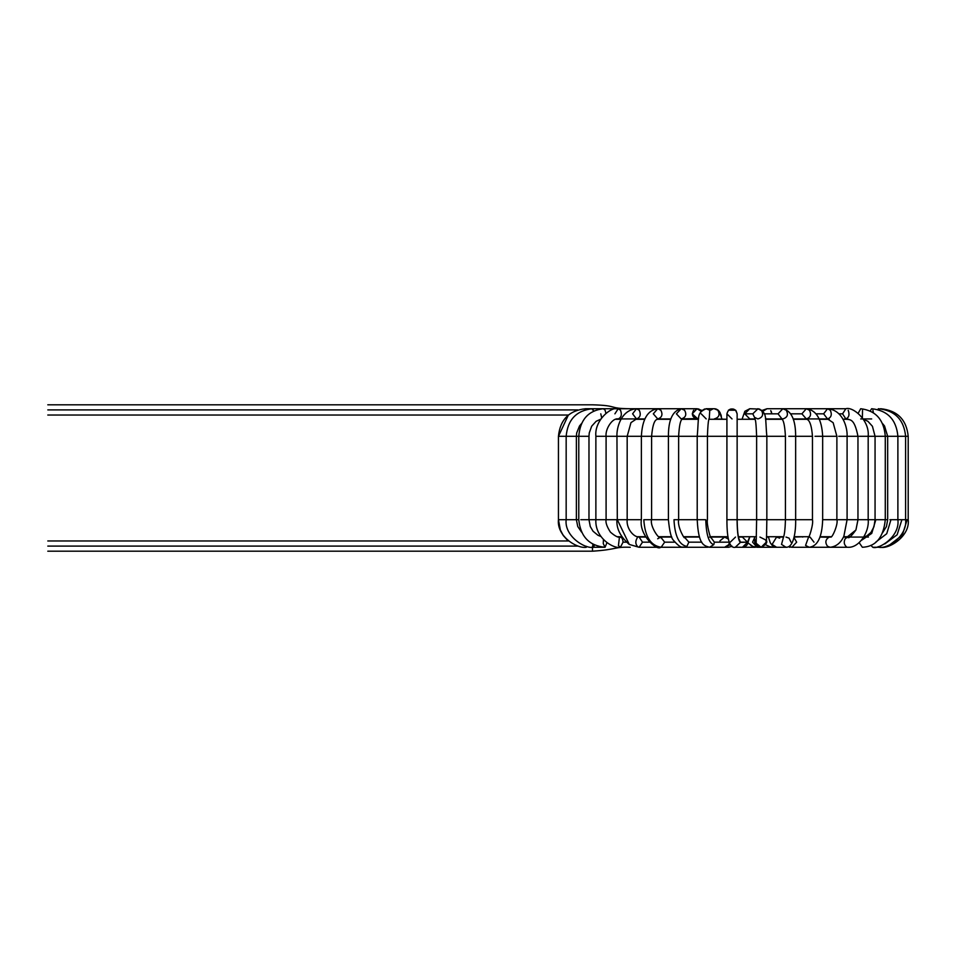 <?xml version="1.0" encoding="UTF-8"?>
<svg xmlns="http://www.w3.org/2000/svg" width="956" height="956" viewBox="0 0 956 956"><rect width="100%" height="100%" fill="white"/><g stroke="black" fill="none" stroke-linecap="round" stroke-linejoin="round"><path stroke-width="1.43" d="M47.8 409.909C47.8 403.85 47.8 403.85 47.8 409.909C47.8 415.98 47.8 415.98 47.8 409.909C47.8 415.98 47.8 415.98 47.8 409.909C47.8 403.85 47.8 403.85 47.8 409.909L577.771 409.909L47.8 409.909M592.493 409.909C592.493 403.85 592.493 403.85 592.493 409.909C592.493 403.85 592.493 403.85 592.493 409.909M631.283 408.726L592.385 408.726L593.807 410.877L592.385 408.726L585.681 408.726L586.159 409.515L585.681 408.726L585.144 409.801M47.8 415.024L568.366 415.024L558.447 436.295L558.447 519.706L558.447 436.295L566.167 436.295L558.447 436.295C560.096 419.612 569.167 410.423 585.681 408.726M558.985 519.706L566.167 519.706L558.985 519.706M586.303 547.274L586.387 546.318L586.303 547.274C576.647 548.828 556.631 536.077 558.447 519.706L560.347 529.923L563.239 535.468L568.151 540.976M586.267 546.999L586.231 546.27M639.11 419.278L636.302 418.943L639.11 419.278M635.895 408.726L592.385 408.726C576.432 410.471 567.697 419.66 566.167 436.295L576.384 436.295L576.384 519.706L576.384 436.295L566.167 436.295L566.167 519.706L576.384 519.706L566.167 519.706C564.124 535.981 584.821 549.174 593.58 547.274L594.429 544.932L593.473 547.25L592.636 544.012M644.798 419.003L643.436 418.931L644.798 419.003M603.427 539.638L603.26 543.558L605.052 547.274L606.917 542.757L605.052 547.274C589.231 545.768 580.459 536.579 578.774 519.706L576.384 519.706L578.774 519.706L578.774 436.295L576.384 436.295L578.774 436.295C580.101 419.756 588.287 410.566 603.332 408.726L605.136 410.22L605.877 413.267L605.136 410.22L603.332 408.726L636.505 408.726L639.277 410.22C641.165 414.641 640.233 417.545 636.505 418.931L632.597 413.829L636.505 408.726L618.197 408.726L620.516 410.22C622.093 414.641 621.328 417.545 618.197 418.931L618.173 418.931C621.328 417.545 622.093 414.641 620.516 410.22L618.197 408.726L614.911 413.829M601.671 417.7L600.786 413.829L601.671 417.7M578.942 436.295L588.98 436.295L588.98 519.706L588.98 436.295L578.942 436.295M580.794 519.706L588.98 519.706L580.794 519.706M619.416 537.415C621.472 536.639 622.691 538.228 623.061 542.172C622.691 538.228 621.472 536.639 619.416 537.415L618.436 545.637L620.396 547.274L623.061 542.172L620.396 547.274C614.015 549.126 594.74 538.24 595.875 519.706L588.98 519.706L595.875 519.706L595.875 436.295L606.092 436.295L606.092 519.706L606.092 436.295L595.875 436.295C594.25 420.365 611.159 406.336 618.197 408.726M596.066 519.706L606.092 519.706L596.066 519.706M623.061 542.172L626.216 542.172L623.061 542.172M668.471 419.278L666.272 418.931L668.471 419.278M632.597 413.829L636.505 418.931C640.233 417.545 641.165 414.641 639.277 410.22L636.505 408.726L657.728 408.726L660.859 410.22C662.986 414.641 661.946 417.545 657.728 418.931C661.946 417.545 662.986 414.641 660.859 410.22L657.728 408.726L653.307 413.829L657.728 418.931L670.873 418.931M674.566 547.274L639.122 547.274L642.504 542.172L639.122 547.274L629.275 544.442L637.951 546.963L629.275 544.442L617.301 519.706L627.172 519.706L617.301 519.706L629.275 544.442C620.36 536.722 616.25 528.477 616.955 519.706L606.092 519.706L617.301 519.706L616.955 436.295L627.172 436.295L627.172 519.706L627.172 436.295L606.092 436.295L616.955 436.295C616.465 428.455 620.743 409.969 636.505 408.726M642.504 542.172L639.122 537.069L642.504 542.172L649.339 542.172L642.504 542.172M637.951 546.963C635.405 544.418 635.143 541.419 637.186 537.989M682.584 419.278L681.987 419.075L682.584 419.278M680.11 408.798L681.042 408.726M690.136 547.274L661.146 547.238C650.666 545.709 644.894 536.531 643.806 519.706L651.598 519.706L643.806 519.706C644.894 536.531 650.666 545.709 661.146 547.238L660.668 547.274C656.844 551.242 638.763 534.547 641.38 519.706L627.172 519.706L641.38 519.706L641.38 436.295L651.598 436.295L651.598 519.706L651.598 436.295L627.172 436.295L641.38 436.295C642.241 419.302 647.678 410.112 657.728 408.726L680.875 408.726M661.146 547.238L664.659 542.172L660.668 537.069L664.659 542.172L674.817 542.172L664.659 542.172L661.146 547.238M657.68 538.778L660.668 537.069L671.745 537.069M693.65 410.22C691.331 414.641 692.467 417.545 697.032 418.931L698.597 418.656L697.032 418.931L698.203 419.278L692.24 413.829L697.043 408.726L701.238 411.367L697.032 408.726L702.027 410.459M676.406 413.829L681.198 408.726L684.592 410.22C686.91 414.641 685.775 417.545 681.198 418.931L676.406 413.829M706.986 547.274L684.365 547.274L686.886 546.414C679.095 544.92 674.793 536.017 673.992 519.706L678.629 519.706L673.992 519.706C674.793 536.017 679.095 544.92 686.886 546.414L684.388 547.274C682.07 546.318 681.652 549.64 673.526 540.367C671.208 538.216 669.511 531.321 668.411 519.706L651.598 519.706L668.411 519.706L668.411 436.295L678.629 436.295L678.629 519.706L678.629 436.295L651.598 436.295L668.411 436.295C668.363 419.947 672.63 410.757 681.198 408.726L684.592 410.22C686.91 414.641 685.775 417.545 681.198 418.931L695.872 418.609M686.886 546.414L688.87 542.172L684.388 537.069L688.87 542.172L701.776 542.172L688.87 542.172L686.886 546.414M714.861 419.278L714.263 418.931L714.861 419.278M714.263 408.726L717.813 410.22C720.238 414.641 719.055 417.545 714.263 418.931C719.055 417.545 720.238 414.641 717.813 410.22L714.263 408.726L706.221 408.726L709.782 410.22L709.304 417.868L709.782 410.22L706.078 408.726M706.221 418.931L701.19 413.829M709.495 547.274L713.785 544.645C708.934 543.247 706.257 534.93 705.767 519.706L697.653 519.706L705.767 519.706C706.257 534.93 708.934 543.247 713.785 544.645L709.555 547.274C704.034 545.553 698.466 545.494 697.211 519.706L678.629 519.706L697.211 519.706L697.211 436.295L707.428 436.295L707.428 519.706L707.428 436.295L678.629 436.295L697.211 436.295C699.147 415.525 696.446 413.052 706.221 408.726M713.785 544.645L714.395 542.172L710.738 537.224L714.395 542.172L729.428 542.172L714.395 542.172L713.785 544.645M728.448 539.1L724.588 537.069L728.448 539.1M709.555 547.274L724.588 547.274L728.819 544.645L729.428 542.172L728.819 544.645L730.276 544.251L724.588 547.274L728.651 547.274M719.904 540.893L724.588 537.069L709.555 537.069M726.918 413.829C728.305 408.953 731.209 407.758 735.642 410.22C731.209 407.758 728.305 408.953 726.918 413.829C728.305 408.953 731.209 407.758 735.642 410.22L737.136 413.84L735.642 410.22C731.209 407.758 728.305 408.953 726.918 413.829L732.021 418.931L726.918 413.829L726.918 436.295L737.136 436.295L737.136 519.706L737.136 436.295L707.428 436.295L726.918 436.295L726.918 519.706L737.052 519.706C737.255 533.52 738.39 541.06 740.446 542.351L738.797 538.395L740.446 542.172L747.473 542.172L742.418 537.069L747.473 542.172L740.446 542.351C738.39 541.06 737.255 533.52 737.052 519.706L726.918 519.706C726.871 539.435 729.703 548.636 735.403 547.274L740.446 542.351L735.272 547.274M730.348 542.088L735.511 537.069M735.403 547.274L742.418 547.274L747.461 542.351L749.767 536.722L747.461 542.351L742.418 547.274L754.499 547.274L750.58 545.171M749.193 419.278L749.791 418.931L744.76 413.829L749.791 408.726L744.76 413.829L752.802 413.829L757.977 408.726L752.802 413.829L744.76 413.829L749.791 418.931L749.193 419.278M761.382 410.22C763.808 414.641 762.625 417.545 757.833 418.931L754.535 417.33L755.049 418.883C755.156 420.939 755.873 416.971 756.626 436.295L766.843 436.295L766.843 519.706L766.843 436.295L737.136 436.295L756.626 436.295L756.626 519.706L766.843 519.706L737.136 519.706L756.626 519.706L756.196 541.084M754.75 417.868L752.802 413.829L754.75 417.868M756.22 540.821L756.16 543.283L761.143 547.274L756.16 543.283L756.22 540.821M759.936 537.069L765.768 540.009L766.246 542.172L761.143 547.274L773.906 547.274M756.351 538.527L754.953 543.283L759.936 547.274L754.953 543.283L756.351 538.527M765.84 419.278L767.011 418.931L765.457 418.656L767.011 418.931L765.84 419.278M762.816 411.367L767.011 408.726L762.816 411.367M757.977 408.726L762.016 410.459L767.011 408.726L782.845 408.726L778.053 413.829L781.889 418.836L778.053 413.829L764.143 413.829L778.053 413.829L782.845 408.726L786.238 410.22C788.557 414.641 787.421 417.545 782.845 418.931L781.685 418.609C781.745 419.624 784.422 418.37 785.426 436.295L766.843 436.295L785.426 436.295L785.426 519.706L795.643 519.706L795.643 436.295L795.643 519.706L766.843 519.706L785.426 519.706C785.187 529.433 784.41 535.659 783.072 538.383M788.784 436.295L795.643 436.295L788.784 436.295M783.299 537.87L781.518 544.418L786.011 547.274L781.518 544.418L783.299 537.87M785.987 537.069L789.082 538.144L791.018 542.172M783.585 537.069L776.595 537.069L772.101 544.418L776.595 547.274L772.101 544.418L776.595 537.069L779.666 538.144M781.47 419.278L782.068 419.075L781.47 419.278M783.358 408.726L806.326 408.726L809.457 410.22C811.584 414.641 810.545 417.545 806.326 418.931L801.905 413.829L806.326 408.726L801.905 413.829L790.839 413.829L801.905 413.829L806.326 418.931C810.545 417.545 811.584 414.641 809.457 410.22M815.002 436.295C811.752 436.295 811.752 436.295 815.002 436.295L822.662 436.295L822.662 519.706L822.662 436.295L815.002 436.295C811.752 436.295 811.752 436.295 815.002 436.295M813.986 542.172L810.114 537.153L808.394 537.272C808.394 540.032 813.771 524.127 812.457 519.706L795.643 519.706L812.457 519.706L812.457 436.295L795.643 436.295L812.457 436.295C810.999 416.41 805.669 420.007 806.326 418.931L827.538 418.931L823.63 413.829L827.538 408.726L830.31 410.22C832.198 414.641 831.278 417.545 827.538 418.931C831.278 417.545 832.198 414.641 830.31 410.22M808.561 537.117L805.561 545.422L809.23 547.274L805.561 545.422L808.561 537.117M789.202 546.366L791.915 547.274L789.202 546.366M794.006 537.583L796.659 542.172L791.915 547.274L830.107 547.274L827.49 546.258L830.107 547.274L848.008 547.274M795.583 419.278L797.782 418.931L795.583 419.278M816.089 413.829L823.63 413.829L816.089 413.829M822.662 436.295C821.813 419.302 816.364 410.112 806.326 408.726L827.538 408.726L823.63 413.829L827.538 418.931L833.142 422.695L836.882 436.295L822.662 436.295L836.882 436.295L836.882 519.706L822.662 519.706L836.882 519.706C838.472 523.9 831.923 538.969 830.585 536.973L828.888 537.272C825.41 539.626 824.956 542.614 827.49 546.258C824.956 542.614 825.41 539.626 828.888 537.272L820.021 537.069L830.107 537.069M838.699 436.295L847.088 436.295L847.088 519.706L847.088 436.295L838.699 436.295M838.209 519.706L847.088 519.706L838.209 519.706M802.729 537.069L801.821 536.722L802.729 537.069M839.01 413.829L842.583 413.829L845.857 408.726L842.583 413.829L839.01 413.829M848.175 410.22C849.765 414.641 848.988 417.545 845.857 418.931L842.583 413.829L845.857 418.931C848.988 417.545 849.765 414.641 848.175 410.22M859.157 436.295L868.179 436.295L868.179 519.706L868.179 436.295L859.157 436.295M857.986 519.706L868.179 519.706L857.986 519.706L855.931 529.983L845.379 538.455C843.562 541.765 843.933 544.573 846.478 546.856C843.933 544.573 843.562 541.765 845.379 538.455L855.931 529.983L857.986 519.706M868.395 537.069L843.491 537.069L847.996 537.069L845.379 538.455L847.996 537.069C848.354 539.017 850.995 536.663 855.931 529.983L857.962 519.706L847.088 519.706L857.962 519.706L857.962 436.295L847.088 436.295L857.962 436.295C854.102 416.768 849.514 420.425 845.857 418.931L848.486 419.278M819.256 419.003L820.618 418.931M858.177 413.267L860.711 408.726L858.177 413.267M862.527 410.22L862.384 417.7L862.527 410.22M875.756 436.295L885.28 436.295L885.28 519.706L885.28 436.295L875.756 436.295M863.83 536.949L866.793 535.957L870.94 532.456L873.975 526.708L875.063 519.706L885.28 519.706L875.839 519.706L871.741 533.4L861.547 540.271L871.741 533.4L875.839 519.706L868.179 519.706L875.063 519.706L875.063 436.295L868.179 436.295L875.063 436.295L872.422 426.28L867.893 421.273L863.459 419.278M859.205 542.733L862.372 547.274L859.205 542.733M824.944 419.278L827.753 418.943L824.944 419.278M870.235 410.877L871.669 408.726L870.235 410.877M872.9 410.22L873.366 412.645L872.9 410.22M887.981 436.295L897.887 436.295L897.887 519.706L897.887 436.295L887.981 436.295M889.893 519.706L897.887 519.706L890.932 519.706L886.738 533.711L875.935 541.968L886.738 533.711L890.932 519.706L889.893 519.706M870.868 545.326L872.78 547.274L870.868 545.326M905.607 436.295L908.2 436.295L905.607 436.295L905.607 519.706L905.607 436.295L897.887 436.295L905.607 436.295C903.958 419.612 894.876 410.423 878.373 408.726L877.895 409.515L878.373 408.726L878.911 409.801M897.887 519.706L905.607 519.706L901.902 519.706L897.134 534.786L884.814 543.916L897.134 534.786L901.902 519.706L897.887 519.706C900.098 536.878 878.468 549.796 872.78 547.274L880.584 547.274C889.331 549.186 910.255 536.029 908.2 519.706L908.2 436.295L908.2 519.706L907.172 519.706L908.2 519.706M878.134 546.653L878.911 547.274L878.134 546.653M905.607 519.706L907.172 519.706L902.297 535.169L889.558 544.992L902.297 535.169L907.172 519.706L905.607 519.706C907.507 535.969 887.61 549.15 878.911 547.274M790.313 547.119L789.477 547.274L790.313 547.119M775.029 547.071L773.918 547.274L775.029 547.071M771.277 411.474L771.815 413.829L770.751 410.614M766.843 519.706L766.473 540.69C767.56 542.638 765.78 544.836 761.143 547.274L757.068 547.274L758.407 547.047L757.068 547.274L752.587 542.172L754.475 538.001M759.733 409.096L749.791 408.726L744.855 411.295L742.047 419.278M755.515 547.167L754.499 547.274L755.515 547.167M737.136 413.829C735.75 408.953 732.834 407.758 728.412 410.22L735.606 410.196L728.412 410.22C732.834 407.758 735.75 408.953 737.136 413.829L735.989 410.602L737.136 413.829L737.136 436.295M731.902 546.079L730.982 546.701L731.902 546.079M710.834 410.1L712.794 408.941M714.957 408.774L716.761 409.395M718.279 410.745L718.709 411.439M718.769 411.558L719.211 412.932M704.751 408.941L702.791 410.088M695.036 409.192L696.111 408.821M698.286 408.893L699.422 409.395M592.493 546.091L592.493 551.194L592.493 546.091M47.8 546.091C47.8 540.02 47.8 540.02 47.8 546.091C47.8 552.15 47.8 552.15 47.8 546.091C47.8 552.15 47.8 552.15 47.8 546.091C47.8 540.02 47.8 540.02 47.8 546.091L578.201 546.091L47.8 546.091M885.28 519.706L887.67 519.706L885.28 519.706C883.499 537.451 875.863 546.641 862.372 547.274M882.555 532.791L886.463 526.529L887.67 519.706L887.67 436.295L885.28 436.295L887.67 436.295L884.527 425.97L882.484 423.508M600.523 419.278L596.126 421.309L591.668 426.209L589.255 432.937L588.98 436.295M615.855 419.278L621.03 419.278L615.855 419.278M634.808 419.278L644.667 419.278L634.808 419.278M656.939 419.278L670.765 419.278L656.939 419.278M681.855 419.278L698.478 419.278L681.855 419.278M708.898 419.278L726.918 419.278L714.263 418.931M737.136 419.278L755.144 419.278L737.136 419.278M765.577 419.278L782.199 419.278L765.577 419.278M793.289 419.278L807.115 419.278L793.289 419.278M819.376 419.278L829.234 419.278L819.376 419.278M843.013 419.278L848.199 419.278L843.013 419.278L845.857 418.931M864.845 536.722L863.961 536.722L864.845 536.722M849.848 536.722L843.646 536.722L849.848 536.722M831.099 536.722L820.14 536.722L831.099 536.722M808.884 536.722L794.185 536.722L808.884 536.722M783.693 536.722L766.64 536.722L783.693 536.722M756.423 536.722L738.39 536.722L756.423 536.722M728.018 536.722L710.428 536.722L728.018 536.722M699.433 536.722L683.719 536.722L699.433 536.722M671.602 536.722L659.031 536.722L671.602 536.722M645.396 536.722L636.816 536.722L645.396 536.722M621.639 536.722L617.576 536.722L621.639 536.722M47.8 404.806L592.493 404.806C619.237 405.547 607.43 408.523 629.729 408.726M639.05 419.278L636.29 418.943M576.384 436.295L576.671 432.996L579.491 426.018L581.559 423.508M576.384 519.706L577.747 526.493L581.606 532.181M605.052 547.274L593.58 547.274M643.424 536.722L639.946 537.069M644.786 419.015L643.436 418.931M588.98 519.706L590.27 526.529L593.043 531.237L597.99 535.3L600.918 536.483M644.822 418.931L618.197 418.931C612.402 417.629 605.088 429.268 606.092 436.295M606.092 519.706C605.471 522.574 606.917 526.708 610.418 532.134C615.246 536.292 618.58 537.941 620.396 537.069M663.631 536.722L660.739 537.069M667.957 419.278L666.272 418.931M627.172 436.295L630.96 422.636L636.505 418.931M627.172 519.706C626.204 528.011 633.171 537.129 639.122 537.069L645.575 537.069M651.598 436.295C653.33 416.099 657.967 420.317 657.728 418.931M651.598 519.706C649.566 526.147 659.975 541 660.668 537.069M691.845 536.722L690.136 537.069M697.032 408.726L681.198 408.726M678.629 436.295C679.62 418.417 682.285 419.624 682.369 418.609M678.629 519.706C677.039 527.365 685.858 541.371 684.388 537.069L699.541 537.069M708.384 547.191L706.998 547.274M714.299 408.726L717.37 409.622L719.318 411.462L721.971 419.098M707.428 436.295C708.121 415.836 709.436 419.063 709.519 417.33M707.428 519.706C706.221 523.828 710.989 540.319 710.953 537.487M724.636 547.274L730.527 544.633M737.136 519.706C737.279 529.469 737.901 535.886 739 538.933L738.51 538.312M738.462 537.069L742.418 537.069M749.851 536.722L747.186 544.777L745.441 546.402L742.418 547.274M749.791 418.931L755.061 418.931M766.843 436.295C764.896 415.525 767.608 413.052 757.833 408.726M759.662 547.274L755.945 545.374L754.81 542.805L754.427 536.722M767.011 418.931L782.845 418.931M795.643 436.295C795.679 419.947 791.425 410.757 782.845 408.726M795.643 519.706C795.93 530.592 793.97 547.668 786.011 547.274L787.266 547.143M765.577 544.741L769.771 546.677L773.918 547.274L786.011 547.274M776.523 547.274L772.245 545.506L770.225 542.685L768.337 536.722M793.181 418.931L806.326 418.931M822.662 519.706C822.088 537.081 817.607 546.27 809.23 547.274M794.125 537.069L804.331 536.722M791.915 547.274L788.712 546.641M797.782 418.931L796.085 419.278M847.088 436.295C847.59 428.455 843.312 409.969 827.538 408.726L845.857 408.726C852.895 406.336 869.793 420.365 868.179 436.295M847.088 519.706L843.873 536.22C840.826 542.9 836.237 546.593 830.107 547.274M868.179 519.706C869.494 531.655 859.301 548.027 847.996 547.274M885.28 436.295C883.953 419.756 875.768 410.566 860.711 408.726M822.817 536.722L825.351 537.069M827.753 418.943L825.004 419.278M860.711 418.931L871.669 418.931M897.887 436.295C896.358 419.66 887.61 410.471 871.669 408.726M828.207 536.722L830.358 537.033M908.2 436.295C906.515 419.588 897.326 410.399 880.619 408.726M846.466 536.722L843.658 537.069M766.628 537.069L768.409 537.069M757.068 547.274L752.85 546.414L748.178 543.092M755.67 547.191L754.499 547.274M732.021 546.163L728.735 547.274M721.362 416.314L721.027 415.131M721.003 415.035L720.705 414.187M720.274 413.123L719.701 412.048M718.625 410.638L717.741 409.861M716.403 409.132L715.112 408.786M47.8 551.194L592.493 551.194C617.923 549.509 614.111 546.617 630.255 547.274M47.8 540.976L568.581 540.976"/></g></svg>
